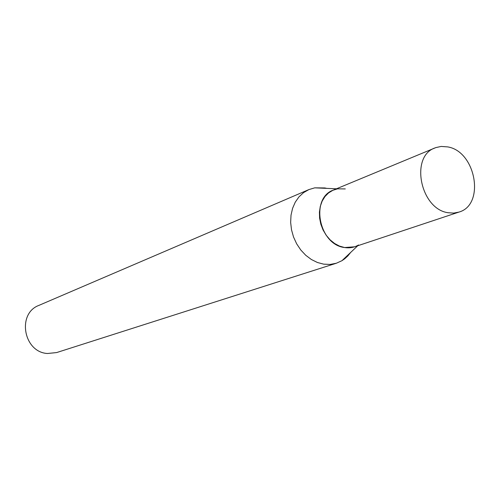 <?xml version="1.0" encoding="UTF-8"?>
<svg xmlns="http://www.w3.org/2000/svg" width="500" height="500" viewBox="0 0 500 500"><rect width="100%" height="100%" fill="white"/><g stroke="black" fill="none" stroke-linecap="round" stroke-linejoin="round"><path stroke-width="0.75" d="M336.344 263.238L56.606 352.575L47.45 353.5C23.469 352.244 16.75 313.431 38.988 305.35L308.863 189.594L303.562 192.631L298.969 196.869L295.262 202.162L292.575 208.337L291.019 215.162L290.65 222.387L291.5 229.756L293.525 236.994L296.663 243.825L300.788 250L305.75 255.287L311.363 259.5L317.413 262.494L323.675 264.156L330.138 264.431L336.344 263.238L341.938 260.7L344.731 258.775L347.894 255.869L350.644 252.463M326.725 188.369L324.825 187.95L314.75 187.844L308.863 189.594M358.544 244.988C354.319 247.469 349.675 248.319 344.613 247.537L339.494 246.088L334.588 243.481L330.087 239.819L326.188 235.25L323.056 229.969L320.831 224.188L319.606 218.162L319.419 212.138L320.288 206.375L322.169 201.106L324.975 196.556L328.587 192.906L332.856 190.3L337.594 188.837L345.288 188.919M458.938 212.087L354.594 246.8L344.613 247.537C318.881 244.825 309.906 198.025 333.419 190.056L435.844 147.594L441.2 146.438L447.756 146.906C475.962 151.438 485.337 204.887 458.938 212.087L453.7 213.094L448.2 212.738C420.375 209.231 409.769 156.344 434.994 147.925M336.469 188.794L314.75 187.844M357.731 245.756L341.938 260.7"/></g></svg>
